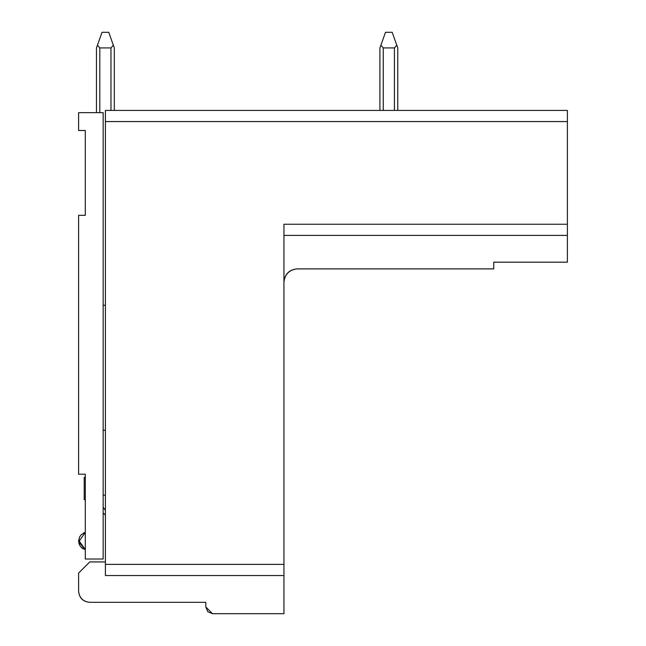 <?xml version="1.0" encoding="UTF-8"?>
<svg xmlns="http://www.w3.org/2000/svg" width="646" height="646" viewBox="0 0 646 646"><rect width="100%" height="100%" fill="white"/><g stroke="black" fill="none" stroke-linecap="round" stroke-linejoin="round"><path stroke-width="0.97" d="M114.318 47.925L113.341 45.18L110.975 47.925L110.975 110.418L110.975 47.925L113.341 45.18L114.318 47.925L108.738 32.3L114.318 47.925L114.318 110.418L114.318 47.925L113.341 45.18M96.464 47.925L97.449 45.18L99.815 47.925L110.975 47.925L99.815 47.925L97.449 45.18L96.464 47.925L102.044 32.3L96.464 47.925L97.449 45.18L96.464 47.925L96.464 112.646L96.464 47.925L97.449 45.18L96.464 47.925L97.449 45.18L96.464 47.925L97.449 45.18L96.464 47.925L96.464 112.646M397.766 47.925L396.789 45.18L394.415 47.925L394.415 110.418L394.423 47.925L396.789 45.18L397.766 47.925L392.187 32.3L397.766 47.925L397.766 110.418L397.766 47.925L396.789 45.18M379.913 47.925L380.89 45.18L383.264 47.925L394.423 47.925L383.264 47.925L380.89 45.18L379.913 47.925L385.492 32.3L379.913 47.925L380.89 45.18L379.913 47.925L379.913 110.418L379.913 47.925L380.89 45.18L379.913 47.925L380.89 45.18L379.913 47.925L380.89 45.18L379.913 47.925L379.913 110.418M105.395 515.153L103.158 512.9L105.395 515.153M108.738 32.3L102.044 32.3L108.738 32.3M99.815 112.646L99.815 47.925L99.815 112.646M105.395 510.364L103.158 507.255L105.395 510.364M105.395 495.191L103.158 495.191L105.395 495.191M392.187 32.3L385.492 32.3L392.187 32.3M383.264 110.418L383.264 47.925L383.264 110.418M85.304 559.016L103.158 559.016L103.158 112.646L78.61 112.646L78.61 130.5L85.304 130.5L85.304 215.312L78.61 215.312L78.61 474.212L85.304 474.212L85.304 559.016L85.304 474.212L78.61 474.212L78.61 215.312L85.304 215.312L85.304 130.5L78.61 130.5L78.61 112.646L103.158 112.646L103.158 559.016L85.304 559.016M103.158 305.259L105.395 305.259L103.158 305.259M105.395 430.244L103.158 430.244L105.395 430.244M85.288 533.491L85.304 534.25M85.304 538.441L85.288 541.049M85.288 548.615L85.304 549.689L78.691 540.258M83.221 533.241L85.119 532.457M85.304 543.657L85.304 532.409L78.691 541.849L85.296 549.698L85.304 547.856M78.642 541.824L78.618 541.356M78.61 541.049L79.515 537.141M84.594 532.627L85.175 532.441M85.312 534.484L85.312 536.842M78.642 541.792L79.515 537.133L81.202 534.767L85.304 532.409L81.364 534.605M78.901 543.318L79.805 545.507M81.646 547.76L83.189 548.85M85.312 547.59L85.312 545.329M85.304 499.649L84.19 499.649L85.304 499.649M84.19 477.329L85.304 477.329L84.19 477.329L84.19 499.649L84.19 477.329M433.474 110.418L556.004 110.418M567.39 110.418L567.39 262.179L493.738 262.179L493.738 268.881L297.33 268.881C289.15 269.616 284.684 274.082 283.941 282.27C284.797 274.195 289.255 269.729 297.33 268.881L493.738 268.881L493.738 262.179L567.39 262.179L567.39 110.418L105.395 110.418L105.395 121.577L567.39 121.577L105.395 121.577L105.395 564.378L283.941 564.378L283.941 613.7L283.941 224.243L283.941 564.378L105.395 564.378L105.395 575.538L105.395 110.418L567.39 110.418M283.941 235.402L567.39 235.402L283.941 235.402L283.941 224.243L567.39 224.243L283.941 224.243M283.941 575.538L105.395 575.538L283.941 575.538M105.395 561.923L89.77 561.923L78.61 573.083L78.61 591.155C79.321 597.889 83.043 601.612 89.77 602.314L205.824 602.314L205.824 607.006L212.526 613.7L283.941 613.7L212.526 613.7L207.786 611.738L205.824 607.006L205.824 602.314L89.77 602.314C82.946 601.701 79.224 597.986 78.61 591.155L78.61 573.083L89.77 561.923L105.395 561.923M85.304 549.698L81.202 547.34L79.515 544.974L78.618 540.734"/></g></svg>
